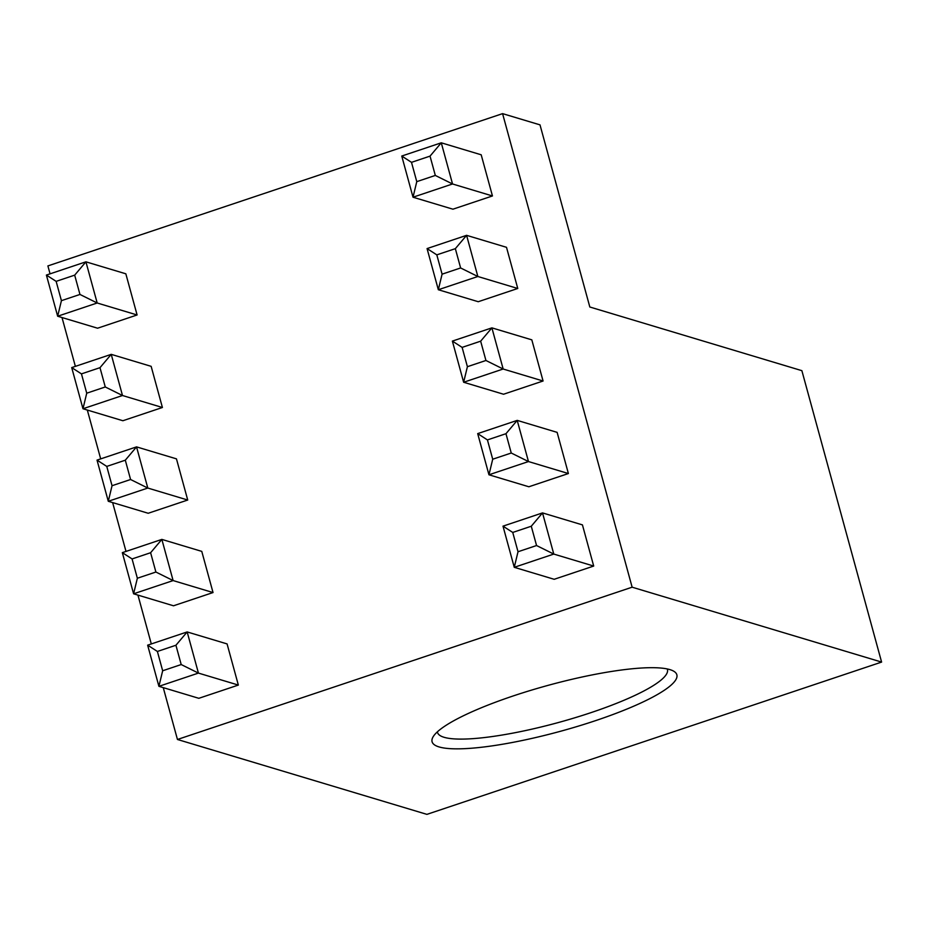 <?xml version="1.0" encoding="UTF-8"?>
<svg xmlns="http://www.w3.org/2000/svg" width="928" height="928" viewBox="0 0 928 928"><rect width="100%" height="100%" fill="white"/><g stroke="black" fill="none" stroke-linecap="round" stroke-linejoin="round"><path stroke-width="1.39" d="M50.054 273.841L47.896 265.918L502.582 113.634L632.13 587.192L177.445 739.477L163.258 687.636M177.445 739.477L426.915 814.366L881.6 662.082L801.873 370.666L589.825 307.006L540.003 124.862L502.582 113.634M667.232 668.937A119.19 22.342 -15.3 0 1 667.441 669.529A119.19 22.342 -15.3 0 1 558.366 722.529A119.19 22.342 -15.3 0 1 437.517 732.436A119.19 22.342 -15.3 0 1 437.39 731.821M669.888 669.61A126.881 23.78 -15.3 0 1 673.403 671.025A126.881 23.78 -15.3 0 1 560.744 731.206A126.881 23.78 -15.3 0 1 433.144 736.751A126.881 23.78 -15.3 0 1 542.126 687.022A126.881 23.78 -15.3 0 1 669.888 669.61M881.6 662.082L632.13 587.192M238.345 685.073L227.082 643.916L187.166 631.933L198.43 673.09L238.345 685.073L198.824 698.308L158.908 686.326L147.645 645.169L187.166 631.933L175.926 645.25L157.389 651.456L162.667 670.77L181.204 664.552L175.926 645.25M593.7 566.057L582.436 524.888L542.52 512.906L553.784 554.074L593.7 566.057L554.178 579.292L514.263 567.31L502.999 526.153L542.52 512.906L531.28 526.234L512.743 532.44L518.021 551.742L536.558 545.536L531.28 526.234M213.034 592.551L201.77 551.383L161.855 539.4L173.118 580.568L213.034 592.551L173.513 605.787L133.597 593.804L122.334 552.647L161.855 539.4L150.614 552.728L132.078 558.934L137.356 578.237L155.892 572.031L150.614 552.728M568.388 473.535L557.125 432.367L517.209 420.384L528.473 461.552L568.388 473.535L528.867 486.771L488.952 474.788L477.688 433.62L517.209 420.384L505.969 433.701L487.432 439.918L492.71 459.221L511.247 453.015L505.969 433.701M187.723 500.03L176.459 458.861L136.544 446.878L147.807 488.047L187.723 500.03L148.202 513.265L108.286 501.282L97.022 460.114L136.544 446.878L125.303 460.195L106.766 466.413L112.044 485.715L130.581 479.509L125.303 460.195M543.077 381.002L531.814 339.845L491.898 327.862L503.162 369.019L543.077 381.002L503.556 394.238L463.64 382.255L452.377 341.098L491.898 327.862L480.658 341.179L462.121 347.385L467.399 366.699L485.936 360.482L480.658 341.179M162.412 407.496L151.148 366.34L111.232 354.357L122.496 395.514L162.412 407.496L122.89 420.732L82.975 408.749L71.711 367.592L111.232 354.357L99.992 367.674L81.455 373.88L86.733 393.194L105.27 386.976L99.992 367.674M517.766 288.48L506.502 247.312L466.587 235.329L477.85 276.498L517.766 288.48L478.245 301.716L438.329 289.733L427.066 248.576L466.587 235.329L455.346 248.658L436.81 254.864L442.088 274.166L460.624 267.96L455.346 248.658M137.1 314.975L125.837 273.806L85.921 261.824L97.185 302.992L137.1 314.975L97.579 328.21L57.664 316.228L46.4 275.071L85.921 261.824L74.681 275.152L56.144 281.358L61.422 300.66L79.959 294.454L74.681 275.152M151.31 643.939L137.947 595.115M125.999 551.418L112.636 502.582M100.688 458.896L87.325 410.06M75.365 366.363L62.014 317.538M492.455 195.959L481.191 154.79L441.276 142.808L452.539 183.976L492.455 195.959L452.934 209.194L413.018 197.212L401.754 156.043L441.276 142.808L430.035 156.124L411.498 162.342L416.776 181.644L435.313 175.438L430.035 156.124M416.776 181.644L413.018 197.212L452.539 183.976L435.313 175.438M401.754 156.043L411.498 162.342M79.959 294.454L97.185 302.992L57.664 316.228L61.422 300.66M46.4 275.071L56.144 281.358M460.624 267.96L477.85 276.498L438.329 289.733L442.088 274.166M427.066 248.576L436.81 254.864M105.27 386.976L122.496 395.514L82.975 408.749L86.733 393.194M71.711 367.592L81.455 373.88M485.936 360.482L503.162 369.019L463.64 382.255L467.399 366.699M452.377 341.098L462.121 347.385M130.581 479.509L147.807 488.047L108.286 501.282L112.044 485.715M97.022 460.114L106.766 466.413M511.247 453.015L528.473 461.552L488.952 474.788L492.71 459.221M477.688 433.62L487.432 439.918M155.892 572.031L173.118 580.568L133.597 593.804L137.356 578.237M122.334 552.647L132.078 558.934M536.558 545.536L553.784 554.074L514.263 567.31L518.021 551.742M502.999 526.153L512.743 532.44M181.204 664.552L198.43 673.09L158.908 686.326L162.667 670.77M147.645 645.169L157.389 651.456"/></g></svg>
